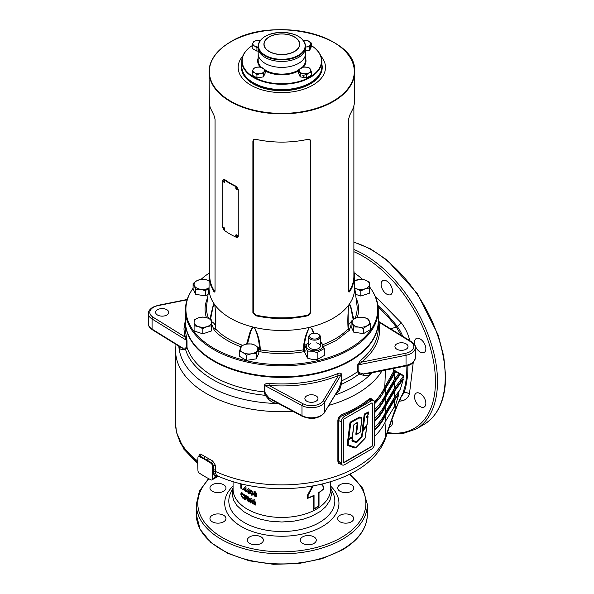 <?xml version="1.0" encoding="UTF-8"?>
<svg xmlns="http://www.w3.org/2000/svg" width="594" height="594" viewBox="0 0 594 594"><rect width="100%" height="100%" fill="white"/><g stroke="black" fill="none" stroke-linecap="round" stroke-linejoin="round"><path stroke-width="0.89" d="M371.755 372.861L370.196 374.42L369.832 373.455A1.455 1.017 46 0 1 369.847 373.24M166.81 315.043A6.549 3.779 0 0 0 168.733 312.37A6.549 3.779 0 0 0 164.687 308.873A6.549 3.779 0 0 0 157.551 309.697A6.549 3.779 0 0 0 155.628 312.37A6.549 3.779 0 0 0 159.675 315.86A6.549 3.779 0 0 0 166.81 315.043M316.053 401.202A6.549 3.779 0 0 0 317.968 398.529A6.549 3.779 0 0 0 313.929 395.04A6.549 3.779 0 0 0 306.786 395.856A6.549 3.779 0 0 0 304.871 398.529A6.549 3.779 0 0 0 308.917 402.027A6.549 3.779 0 0 0 316.053 401.202M406.11 349.213A6.549 3.779 0 0 0 408.026 346.54A6.549 3.779 0 0 0 403.987 343.042A6.549 3.779 0 0 0 396.844 343.867A6.549 3.779 0 0 0 394.928 346.54A6.549 3.779 0 0 0 398.975 350.029A6.549 3.779 0 0 0 406.11 349.213M199.005 456.125L199.012 455.672C199.153 454.128 199.881 453.69 201.195 454.38L212.637 460.989L215.258 465.05L215.652 473.5L216.543 475.438A104.603 60.395 0 0 0 355.791 470.96A104.603 60.395 0 0 0 375.712 454.885C380.019 449.851 383.241 444.416 385.395 438.587L393.028 416.268L399.116 400.75L392.857 417.196M217.939 476.076L214.85 476.15L213.743 473.797L213.506 471.51L215.444 471.443A106.259 61.345 0 0 0 356.964 466.921A106.259 61.345 0 0 0 385.818 436.152L385.395 438.587M313.261 485.855L308.1 495.441L308.1 497.854A49.05 28.319 0 0 0 314.04 495.292L314.04 508.664A49.05 28.319 0 0 0 316.513 507.328A49.05 28.319 0 0 0 318.822 505.902L318.822 492.53A49.05 28.319 0 0 0 323.255 489.107L323.255 486.694L321.191 484.207M425.853 348.775A8.004 4.618 60 0 1 424.198 352.435A8.004 4.618 60 0 1 418.028 350.289A8.004 4.618 60 0 1 414.53 342.233A8.004 4.618 60 0 1 416.186 338.573A8.004 4.618 60 0 1 422.356 340.718A8.004 4.618 60 0 1 425.853 348.775M391.951 419.728A8.004 4.618 60 0 1 392.434 422.646A8.004 4.618 60 0 1 390.778 426.306A8.004 4.618 60 0 1 389.501 426.678M425.853 403.348A8.004 4.618 60 0 1 424.198 407.016A8.004 4.618 60 0 1 418.028 404.87A8.004 4.618 60 0 1 414.53 396.814A8.004 4.618 60 0 1 416.186 393.146A8.004 4.618 60 0 1 422.356 395.292A8.004 4.618 60 0 1 425.853 403.348M392.434 290.882A8.004 4.618 60 0 1 390.778 294.55A8.004 4.618 60 0 1 384.608 292.404A8.004 4.618 60 0 1 381.11 284.348A8.004 4.618 60 0 1 382.766 280.687A8.004 4.618 60 0 1 388.936 282.826A8.004 4.618 60 0 1 392.434 290.882M302.628 536.879A8.004 4.618 180 0 1 311.353 535.877A8.004 4.618 180 0 1 316.29 540.146A8.004 4.618 180 0 1 313.951 543.413A8.004 4.618 180 0 1 305.227 544.416A8.004 4.618 180 0 1 300.282 540.146A8.004 4.618 180 0 1 302.628 536.879M212.296 515.273A8.004 4.618 180 0 1 221.02 514.27A8.004 4.618 180 0 1 225.958 518.54A8.004 4.618 180 0 1 223.611 521.807A8.004 4.618 180 0 1 214.887 522.809A8.004 4.618 180 0 1 209.949 518.54A8.004 4.618 180 0 1 212.296 515.273M340.043 484.719A8.004 4.618 180 0 1 348.767 483.724A8.004 4.618 180 0 1 353.712 487.993A8.004 4.618 180 0 1 351.366 491.26A8.004 4.618 180 0 1 342.641 492.263A8.004 4.618 180 0 1 337.696 487.993A8.004 4.618 180 0 1 340.043 484.719M249.71 536.879A8.004 4.618 180 0 1 258.435 535.877A8.004 4.618 180 0 1 263.38 540.146A8.004 4.618 180 0 1 261.033 543.413A8.004 4.618 180 0 1 252.309 544.416A8.004 4.618 180 0 1 247.364 540.146A8.004 4.618 180 0 1 249.71 536.879M340.043 515.273A8.004 4.618 180 0 1 348.767 514.27A8.004 4.618 180 0 1 353.712 518.54A8.004 4.618 180 0 1 351.366 521.807A8.004 4.618 180 0 1 342.641 522.809A8.004 4.618 180 0 1 337.696 518.54A8.004 4.618 180 0 1 340.043 515.273M212.296 484.719A8.004 4.618 180 0 1 221.02 483.724A8.004 4.618 180 0 1 225.958 487.993A8.004 4.618 180 0 1 223.611 491.26A8.004 4.618 180 0 1 214.887 492.263A8.004 4.618 180 0 1 209.949 487.993A8.004 4.618 180 0 1 212.296 484.719M243.495 497.275L242.449 497.163L241.357 494.141L242.1 493.659L243.503 495.366L243.978 495.114L242.463 493.027L241.298 492.678L240.748 494.074L242.449 498.017L243.963 498.247L243.622 497.23M246.54 495.968L246.54 496.822A48.76 28.156 180 0 1 245.329 496.064L245.329 496.978A48.76 28.156 180 0 0 246.54 497.735L246.54 498.589A48.76 28.156 180 0 1 245.329 497.831L245.329 499.962A48.76 28.156 180 0 1 244.646 499.509L244.646 494.75A48.76 28.156 180 0 0 246.54 495.968M249.584 501.945L248.626 501.744L247.215 499.495L247.765 498.581L246.956 499.643L248.381 501.9L249.725 501.744L249.235 499.673L249.606 498.893L248.374 496.896L247.297 496.978L247.334 498.804M250.171 502.71A48.76 28.156 180 0 0 250.987 503.096L251.47 500.319L252.42 503.749A48.76 28.156 180 0 0 253.237 504.098L254.232 501.499L254.744 504.707A48.76 28.156 180 0 0 255.628 505.041L254.804 499.97A48.76 28.156 180 0 1 253.92 499.621L252.829 502.487L251.774 498.708A48.76 28.156 180 0 1 250.928 498.314L250.171 502.71L251.158 498.158M241.379 483.954L241.379 488.684A48.76 28.156 180 0 1 240.808 488.179L240.808 484.214A48.76 28.156 180 0 1 240.206 483.665M243.592 489.627L242.916 489.991L243.302 489.76L242.916 488.951L242.538 489.174L242.916 489.991L243.302 489.76M243.718 488.684L245.277 486.716A48.76 28.156 180 0 0 246.005 487.184L246.005 490.295A48.76 28.156 180 0 0 246.362 490.51L246.362 491.305A48.76 28.156 180 0 1 246.005 491.082L246.005 492.062A48.76 28.156 180 0 1 245.307 491.609L245.307 490.637A48.76 28.156 180 0 1 243.718 489.545L243.718 488.684L245.545 486.575M246.673 490.629L248.389 488.572A48.76 28.156 180 0 0 249.19 489.003L249.19 492.107A48.76 28.156 180 0 0 249.584 492.307L249.584 493.102A48.76 28.156 180 0 1 249.19 492.901L249.19 493.874A48.76 28.156 180 0 1 248.418 493.466L248.418 492.493A48.76 28.156 180 0 1 246.673 491.49L246.673 490.629L248.641 488.424M251.507 495.129L252.702 495.002L253.074 493.317L251.485 490.124L250.341 490.228L249.977 491.943L251.507 495.129L250.215 491.787L250.609 490.028M256.333 494.126L256.549 493.503L255.138 491.646L253.957 491.758L254.135 493.569L253.497 494.542L255.138 496.643L256.675 496.339L256.244 494.215M256.586 496.48L255.338 496.465L253.705 494.371L254.343 493.399L253.816 493.748M321.696 484.088L323.344 486.137L323.344 489.218A48.76 28.156 180 0 1 319.015 492.656L319.015 506.029A48.76 28.156 180 0 1 316.312 507.721A48.76 28.156 180 0 1 313.372 509.288L313.372 495.916A48.76 28.156 180 0 1 307.41 498.411L307.41 495.337L312.489 485.996M185.402 321.428A96.428 55.673 0 0 0 185.402 321.725A96.428 55.673 0 0 0 244.928 373.166A96.428 55.673 0 0 0 350.014 361.093A96.428 55.673 0 0 0 378.259 321.725A96.428 55.673 0 0 0 378.259 321.428M152.368 329.767C149.473 327.658 148.136 325.623 148.352 323.663A13.825 7.982 0 0 0 152.071 329.106L152.368 329.767L180.138 346.963L182.804 348.136L185.595 347.987L186.665 346.97L186.665 340.421L184.779 336.835L186.226 335.536L187.028 340.845L187.028 347.386L185.543 349.294L182.759 349.465C180.769 349.576 179.537 348.797 179.061 347.134L179.485 346.28M264.167 385.372C265.072 383.776 266.765 383.137 269.231 383.464L269.045 385.484L264.887 385.588L264.887 392.129L266.038 394.431L265.221 395.3L264.167 391.921L264.167 385.372A1.455 0.839 0 0 1 264.887 385.588L301.99 405.561A1.455 0.809 -61.7 0 1 302.985 403.757A12.37 7.143 0 0 0 323.106 400.883L338.38 375.586C317.419 383.917 294.312 387.214 269.045 385.484L302.985 403.757M269.231 383.464A96.428 55.673 0 0 0 337.541 373.708C339.56 372.742 340.926 372.943 341.647 374.309L341.402 384.422L339.196 390.533L335.417 394.602M197.78 463.951A72.78 42.018 -120 0 0 197.809 466.038L197.951 470.7A2.109 1.218 -120 0 0 199.384 473.195L203.356 475.646A72.78 42.018 -120 0 0 206.95 477.725L210.915 479.855A2.109 1.218 -120 0 0 211.917 479.93A2.109 1.218 -120 0 0 212.355 479.024L212.496 474.517A72.78 42.018 -120 0 0 212.496 470.374L212.355 465.711A2.109 1.218 -120 0 0 210.915 463.216L206.95 460.766A72.78 42.018 -120 0 0 203.356 458.694L199.384 456.556A2.109 1.218 -120 0 0 198.381 456.482A2.109 1.218 -120 0 0 197.951 457.387L197.809 461.894A72.78 42.018 -120 0 0 197.78 463.951M276.358 402.212L276.336 403.296C273.04 402.784 270.322 401.284 268.176 398.782L265.221 395.3C225.356 391.661 191.847 372.312 185.543 349.294L185.595 347.987M370.196 374.42C368.235 375.742 365.874 376.009 363.12 375.215L359.273 374.101L357.469 371.725L357.469 365.176L360.543 360.424A96.428 55.673 0 0 0 378.259 328.267L378.259 321.725M341.112 464.285L338.654 463.454L337.867 461.293L337.867 420.47C338.179 417.693 339.701 415.651 342.426 414.337A106.259 61.345 0 0 0 356.964 407.328A106.259 61.345 0 0 0 369.112 398.938L370.797 398.225L371.978 399.502M374.614 401.774A106.259 61.345 0 0 0 384.793 387.036L385.454 370.099M394.037 406.786L394.876 407.306L396.235 406.118L385.818 436.152L384.979 422.475M374.717 429.588A106.749 61.635 0 0 0 385.098 414.827L393.659 400.363L398.307 393.971L399.317 390.614M374.717 430.368A107.425 62.021 0 0 0 385.818 414.768L394.386 400.363L398.826 394.268L398.307 393.971M374.717 427.398A107.425 62.021 0 0 0 385.818 411.798L394.386 397.393L400.349 389.204L403.393 379.076L402.881 378.779L403.645 376.247L402.925 375.839M374.717 420.671A106.749 61.635 0 0 0 385.098 405.91L393.659 391.446L402.881 378.779M374.717 421.458A107.425 62.021 0 0 0 385.818 405.858L394.386 391.453L403.393 379.076M374.717 418.488A107.425 62.021 0 0 0 385.818 402.888L394.386 388.483L403.393 376.106L398.307 373.173M374.717 411.761A106.749 61.635 0 0 0 385.098 397L393.659 382.536L399.836 374.049M374.717 412.54A107.425 62.021 0 0 0 385.818 396.948L394.386 382.536L400.349 374.346M374.717 409.57A107.425 62.021 0 0 0 385.818 393.971L394.386 379.566L398.826 373.47L394.943 371.228L385.499 387.734L374.717 403.118M374.717 403.63A107.425 62.021 0 0 0 385.818 388.031L395.775 371.71M374.717 436.315A107.425 62.021 0 0 0 385.818 420.715L395.775 404.395L398.826 394.268M393.592 368.466L393.391 371.807L394.386 370.344L403.578 375.586L403.883 376.388M385.499 387.734A0.728 0.579 -156.2 0 1 384.793 387.036L393.391 371.807L394.067 372.52M390.704 328.868L396.339 327.004L387.979 316.765L378.088 306.801M399.116 400.75L403.036 393.035L405.435 384.652L406.712 375.445L406.89 365.756M398.025 403.608L403.036 393.035L404.046 392.686L405.747 387.243L407.707 375.178L407.892 365.473M401.202 335.365L396.339 327.004L397.267 326.418L396.25 325.081L386.612 313.781L377.903 305.375M394.386 370.344L394.943 371.228M341.268 462.8L341.268 421.978A4.655 2.688 -60 0 1 344.565 416.268L371.421 400.757A4.655 2.688 -60 0 1 373.752 400.527A4.655 2.688 -60 0 1 374.717 402.665L374.717 443.488A4.655 2.688 -60 0 1 371.421 449.19L344.565 464.701A4.655 2.688 -60 0 1 342.233 464.931A4.655 2.688 -60 0 1 341.268 462.8L338.766 461.352L339.085 462.719L342.233 464.931M372.661 444.676L372.661 403.853A1.745 1.01 120 0 0 372.297 403.051A1.745 1.01 120 0 0 371.421 403.14L344.565 418.644A1.745 1.01 120 0 0 343.325 420.782L343.325 461.612A1.745 1.01 120 0 0 343.688 462.407A1.745 1.01 120 0 0 344.565 462.325L371.421 446.814A1.745 1.01 120 0 0 372.661 444.676L372.401 403.705A1.745 1.01 120 0 0 372.163 402.992M373.752 400.527L371.116 399.116L369.706 399.769C362.355 405.865 353.4 411.033 342.842 415.28C340.414 416.364 339.055 418.117 338.766 420.53L341.268 421.978M343.57 462.318A1.745 1.01 120 0 0 344.305 462.177L371.168 446.666A1.745 1.01 120 0 0 372.401 444.527M213.506 471.51L213.313 465.154L211.65 462.793L200.126 456.133L199.398 455.858L199.332 456.244M375.178 296.176L401.396 322.973C405.19 327.992 407.855 333.36 409.392 339.085L409.801 340.689M413.253 362.399L409.444 394.045C407.9 398.002 405.234 400.304 401.44 400.943L399.168 401.24M401.366 396.666L404.046 392.686L406.86 392.627L409.444 394.045M402.814 336.367L400.438 331.296L397.267 326.418L401.396 322.973M323.255 486.694L323.344 486.137M307.41 495.337L308.1 495.441M308.1 497.854L307.41 498.411M314.04 495.292L313.372 495.916M314.04 508.664L313.372 509.288M389.159 426.841L388.892 428.423M344.565 416.268L342.842 415.28L342.426 414.337M369.112 398.938A0.728 0.49 -129.7 0 0 369.706 399.769L371.421 400.757M403.578 375.586L403.645 376.247L403.578 375.586M201.195 454.38L199.384 456.556M212.637 460.989L210.915 463.216M212.355 479.024L217.397 475.831M214.85 476.15L216.149 475.341M254.343 493.399L254.143 491.609M255.13 495.782L256.103 495.24L255.331 495.611L256.103 495.24L255.338 494.275L254.351 494.809L255.13 495.782L255.91 495.418L255.138 494.446L254.351 494.809M255.13 493.592L255.858 493.05L255.331 493.414L255.858 493.05L255.309 492.315L254.804 492.656L255.309 492.315L254.596 492.834L255.13 493.592L255.658 493.228L255.116 492.485L254.596 492.834M252.658 495.047L251.737 494.965M251.73 490.822L250.772 492.344L251.507 494.275L252.005 494.178L252.457 492.79L251.73 490.822L251.195 490.926M251.507 494.275L252.005 494.178L252.235 492.961L251.292 490.815M249.584 492.82A48.396 27.94 180 0 1 249.435 492.745L249.19 492.901M249.19 493.592A48.396 27.94 180 0 1 248.671 493.317L248.671 492.337A48.396 27.94 180 0 1 246.933 491.349L246.933 490.481M248.418 491.698L248.671 489.931L247.498 491.186A48.76 28.156 180 0 0 248.418 491.698L248.418 490.08M246.005 491.75A48.396 27.94 180 0 1 245.574 491.476L245.574 490.496A48.396 27.94 180 0 1 244.008 489.419L244.008 488.55M245.307 489.842L245.574 488.09L244.461 489.278A48.76 28.156 180 0 0 245.307 489.842L245.307 488.223M243.206 489.864L242.835 489.048M241.379 488.305A48.396 27.94 180 0 1 241.112 488.068L241.112 484.103A48.396 27.94 180 0 1 240.785 483.806M252.829 502.487L254.128 499.45M255.583 504.774A48.396 27.94 180 0 1 254.945 504.529L254.232 501.499M253.326 503.875A48.396 27.94 180 0 1 252.636 503.586L251.47 500.319M251.032 502.851A48.396 27.94 180 0 1 250.408 502.546M247.765 498.581L247.631 496.733M248.366 501.039L249.294 500.594L248.619 500.891L249.294 500.594L248.626 499.554L247.95 499.836L248.626 499.554L247.698 499.992L248.366 501.039L249.049 500.749L248.381 499.703L247.698 499.992M248.366 498.849L249.079 498.381L248.619 498.693L249.079 498.381L248.351 497.742L247.906 498.039L248.366 498.849L248.834 498.529L248.351 497.742L247.906 498.039M246.54 496.517A48.396 27.94 180 0 1 245.604 495.923L245.329 496.064M246.54 498.284A48.396 27.94 180 0 1 245.604 497.69L245.329 497.831M245.329 499.643A48.396 27.94 180 0 1 244.921 499.368L244.921 494.943M243.785 495.233L242.731 493.74L241.869 493.614M244.245 498.114L242.746 497.898L241.053 493.963L241.461 492.641M358.13 371.45L359.615 372.832L363.476 373.93L367.411 373.7L405.836 366.001C411.041 365.355 414.196 362.63 415.303 357.826L415.303 347.728A13.825 7.982 180 0 1 406.029 355.264L358.13 364.902L358.13 371.45A1.455 0.839 0 0 0 357.581 371.651A1.455 0.839 0 0 0 357.469 371.725A96.428 55.673 0 0 1 350.014 376.551A96.428 55.673 0 0 1 341.647 380.858A1.455 0.839 0 0 0 341.52 380.917A1.455 0.839 0 0 0 341.171 381.237L341.171 374.695L338.38 375.586L337.541 373.708M359.615 372.832L359.273 374.101L350.92 379.596L341.402 384.422L340.659 383.776L341.171 381.237M266.038 394.431L269.03 397.913L301.99 415.659A13.825 7.982 0 0 0 324.48 412.451L338.506 389.471L340.659 383.776M268.176 398.782L269.03 397.913L272.817 400.46M378.259 321.332L378.875 322.067L378.259 322M360.543 360.424L361.731 362.102L405.554 353.282A12.37 7.143 0 0 0 410.528 341.669L378.875 322.067C381.883 336.657 376.165 350 361.731 362.102L358.13 364.902A1.455 0.839 0 0 0 357.581 365.102A1.455 0.839 0 0 0 357.469 365.176M363.12 375.215L363.476 373.93L406.029 365.369L406.029 355.264A1.455 0.394 -101.4 0 0 405.554 353.282M340.087 388.513L339.315 387.882L324.48 412.451L324.48 402.346A13.825 7.982 180 0 1 301.99 405.561L301.99 415.659L302.985 416.238M187.028 340.845A1.455 0.839 180 0 0 186.665 340.421L152.071 319L152.071 329.106L182.804 348.136L182.759 349.465M355.895 447.735L355.019 448.084L347.52 445.403L347.208 444.654L349.955 422.802L350.438 422.044L359.459 417.092L361.219 417.485L361.664 420.849M359.986 432.447L356.311 434.6L355.828 434.229L356.957 425.148C357.343 423.225 356.868 422.728 355.531 423.641L354.091 424.472M352.19 436.946L352.353 437.592M352.042 440.087L356.185 441.713L361.226 436.716L362.771 429.804L362.31 429.484L364.189 414.605L368.161 411.835L368.622 412.399M366.609 416.736L367.619 416.156L368.08 416.721M366.342 425.594L366.892 426.158M348.641 439.812L348.255 439.79L348.641 439.812L348.166 444.958L356.044 447.49L365.058 438.261L366.743 426.351L363.164 430.576L361.739 437.333L357.076 442.181L356.2 442.537L352.19 441.231L352.175 437.771L348.641 439.812M364.627 414.59L365.013 414.612L364.575 414.59L362.979 429.529L362.31 429.484M356.66 434.199L360.157 432.18L361.345 422.624C362.206 418.206 360.966 416.958 357.618 418.874L350.393 422.787L350.779 422.809L348.775 438.751L352.339 436.694L353.801 424.918L355.858 423.247C357.558 422.134 358.197 422.765 357.788 425.133L356.311 434.6M364.835 414.263L368.584 412.414L368.191 414.256L366.246 417.085L367.805 416.55L367.931 416.936L366.483 417.768L366.216 417.122M363.023 429.559L366.951 424.68L367.931 416.936M364.619 414.619L362.704 429.462M364.857 414.248L364.189 414.605M368.584 412.414L364.813 414.218L364.671 413.847M368.302 412.206L368.161 411.835M368.562 412.563L368.198 414.322L366.283 417.114M368.042 416.736L366.305 417.367L366.476 416.81M368.02 416.884L367.062 424.495L363.157 429.403M352.294 437.741L352.205 440.822L356.214 442.136L356.838 441.877L356.17 442.107L352.16 440.8L351.93 440.265M357.076 442.181L356.838 441.877L361.894 436.248L356.794 441.854L356.563 441.557M362.288 436.226L361.894 436.248L362.86 430.279L361.85 436.219L361.456 436.234M366.914 425.965L362.86 430.279L362.6 430.004M363.164 430.576L362.904 430.301L366.847 426.173L366.149 425.794M366.832 426.306L365.006 438.402L356.066 447.549M355.992 447.624L355.368 447.876L347.891 445.203M348.47 439.456L347.601 444.639L348.166 444.958L347.601 444.639L347.52 445.403M347.208 444.654L347.817 445.173M348.039 444.646L347.646 444.668L348.255 439.82L347.817 439.805M352.376 437.399L348.106 439.196M352.264 437.585L351.856 437.095M348.485 439.449L352.034 437.399L352.205 437.793M352.19 441.231L352.175 440.399M355.836 423.388L357.298 423.114L356.452 434.392M356.497 434.414L357.343 423.136L355.784 423.463L353.95 424.792L352.48 436.597L348.478 438.996M354.15 424.361L353.913 424.732M348.619 438.966L347.943 438.78M357.618 418.874L357.432 418.473L359.63 417.471L360.87 417.597L359.533 417.53L357.477 418.503L350.341 422.787L348.336 438.758M360.87 417.597L361.553 418.696L361.449 422.438M349.955 422.802L350.386 422.809L348.381 438.788L348.775 438.751M366.483 417.768L366.342 417.396M318.674 334.407L318.117 334.088L318.674 334.407A5.821 3.364 180 0 1 320.374 336.791A5.821 3.364 180 0 1 316.78 339.894A5.821 3.364 180 0 1 310.439 339.167A5.821 3.364 180 0 1 308.732 336.791A5.821 3.364 180 0 1 310.439 334.407L310.996 334.088A5.034 2.903 180 0 1 318.117 334.088L318.117 334.088A5.034 2.903 180 0 1 318.117 338.201A5.034 2.903 180 0 1 310.996 338.201A5.034 2.903 180 0 1 310.996 334.088M316.06 342.82A5.821 3.364 180 0 1 320.181 346.941A5.821 3.364 180 0 1 313.045 349.317A5.821 3.364 180 0 1 310.439 343.688M320.374 342.745A8.19 4.73 180 0 1 321.636 348.44A8.19 4.73 180 0 1 312.437 350.631A8.19 4.73 180 0 1 308.732 342.745M308.732 342.56L304.811 345.456L307.425 351.076L312.296 351.195L317.166 352.584L317.166 359.593L312.296 359.474L307.425 358.085L304.811 352.465L304.811 345.456M317.166 352.584L324.294 348.47L324.294 355.472L317.166 359.593M307.425 351.076L307.425 358.085M324.294 348.47L321.688 342.842L320.374 342.359M253.653 82.922A39.664 22.899 0 0 0 309.875 82.997A39.664 22.899 180 0 1 281.831 89.701A39.664 22.899 180 0 1 253.779 82.997A39.664 22.899 180 0 1 253.653 82.922M241.803 66.803A40.028 23.107 0 0 0 241.803 67.1A40.028 23.107 0 0 0 266.513 88.447A40.028 23.107 0 0 0 310.135 83.442A40.028 23.107 0 0 0 321.859 67.1A40.028 23.107 0 0 0 321.851 66.803M209.311 273.002A95.924 55.383 0 0 0 201.076 279.366M193.087 288.231A95.924 55.383 0 0 0 191.275 290.986A95.924 55.383 0 0 0 230.821 356.148A95.924 55.383 0 0 0 349.658 348.411A95.924 55.383 0 0 0 372.386 290.986A95.924 55.383 0 0 0 369.565 286.865M372.386 290.986L372.869 291.78A96.428 55.673 180 0 1 378.259 310.142A96.428 55.673 180 0 1 350.014 349.51A96.428 55.673 180 0 1 244.928 361.575A96.428 55.673 180 0 1 185.402 310.142A96.428 55.673 180 0 1 190.793 291.78L191.275 290.986M378.259 310.142L378.259 321.131A96.428 55.673 180 0 1 350.014 360.499A96.428 55.673 180 0 1 244.928 372.572A96.428 55.673 180 0 1 185.402 321.131L185.402 310.142M252.888 312.741L252.888 141.008L253.727 139.553L255.658 139.323C273.069 143.035 290.518 143.035 307.996 139.323L309.934 139.553L310.766 141.008L310.766 312.741L307.996 315.741C290.585 319.505 273.143 319.505 255.658 315.741L252.888 312.741L253.378 312.444L255.903 315.11A72.78 42.018 0 0 0 307.759 315.11L310.283 312.444L310.283 140.711L309.363 139.323M340.295 46.815A72.78 42.018 180 0 1 354.611 71.837A72.78 42.018 180 0 1 333.293 101.552A72.78 42.018 180 0 1 253.98 110.655A72.78 42.018 180 0 1 209.051 71.837L209.355 103.95L210.269 107.759L213.922 115.221L215.05 119.164L215.043 291.119L214.694 292.077L213.922 291.639L210.283 284.244L209.051 276.552L209.779 270.619M322.817 344.668A75.319 43.488 0 0 0 335.09 338.936A75.319 43.488 0 0 0 348.114 328.838C347.557 321.176 347.817 313.149 348.893 304.767A72.78 42.018 180 0 1 333.293 318.161A72.78 42.018 180 0 1 310.09 327.175A72.78 42.018 180 0 1 309.682 327.272A72.78 42.018 180 0 1 309.274 327.368A72.78 42.018 180 0 1 254.388 327.368A72.78 42.018 180 0 1 253.98 327.272A72.78 42.018 180 0 1 253.571 327.175A72.78 42.018 180 0 1 214.761 304.767A72.78 42.018 180 0 1 214.59 304.529A72.78 42.018 180 0 1 214.427 304.291A72.78 42.018 180 0 1 209.051 288.454L209.051 276.552M320.901 56.14A43.666 25.208 180 0 1 312.704 85.224A43.666 25.208 180 0 1 256.311 87.853A43.666 25.208 180 0 1 242.753 56.14M209.972 319.03L212.726 307.031L213.64 304.804L214.427 304.291L212.927 307.417L210.521 319.327M242.456 345.255A75.319 43.488 0 0 1 215.548 328.838L215.451 310.937L214.761 304.767C215.845 313.149 216.105 321.176 215.548 328.838A1.455 1.047 -43.1 0 1 214.271 330.294L211.561 324.02M246.562 344.097L250.349 331.081L251.953 328.259L253.571 327.175L252.153 328.489L250.765 331.326L247.505 343.963M254.336 327.487L254.388 327.368C258.16 334.593 260.113 342.085 260.254 349.844L259.838 351.715L258.271 351.069L259.452 349.391C259.363 341.906 257.655 334.608 254.336 327.487L253.616 327.309M258.843 348.938A12.734 7.351 180 0 1 259.452 349.391L260.254 349.844A75.319 43.488 0 0 0 303.408 349.844C303.541 342.085 305.494 334.593 309.274 327.368L309.326 327.487C305.999 334.608 304.299 341.906 304.21 349.391L305.39 351.069L303.824 351.715A76.767 44.32 180 0 1 259.838 351.715M313.573 333.293L311.835 329.017L310.09 327.175L312.088 328.779L314.159 333.249M353.883 270.619L354.611 276.552L354.611 288.454A72.78 42.018 180 0 1 349.235 304.291L350.022 304.804L350.928 307.031L353.727 319.223M353.185 319.602L350.727 307.417L349.235 304.291A72.78 42.018 180 0 1 349.064 304.529A72.78 42.018 180 0 1 348.893 304.767L348.21 310.937L348.143 322.505L348.27 328.148L349.703 329.202L349.391 330.294L336.107 340.585L323.582 346.443M354.611 276.552L354.299 280.405L351.871 287.956L349.532 291.899L348.886 292.018L348.604 290.897L348.604 119.164L349.74 115.221L353.378 107.789L354.299 103.972L354.611 71.837C357.855 35.603 272.126 15.206 230.442 41.959C216.498 50.238 209.37 60.194 209.051 71.837A72.78 42.018 180 0 1 223.366 46.815M362.652 279.425A95.924 55.383 0 0 0 354.351 273.002M349.22 304.447L348.923 304.863M310.046 327.309L309.326 327.487M214.738 304.863L214.434 304.447M349.391 330.294A1.455 1.047 -136.9 0 1 348.114 328.838L348.27 328.148M303.824 351.715L303.408 349.844L304.21 349.391A12.734 7.351 180 0 1 304.811 348.938M215.37 328.348L215.563 317.478M215.392 328.148L213.959 329.202M348.284 328.348L348.099 317.478M348.7 291.654L349.101 291.238A72.78 42.018 0 0 0 353.883 276.269L353.883 106.022M349.74 291.639L349.101 291.238M254.291 139.323L253.378 140.711L253.378 312.444M307.996 315.741L307.759 315.11M255.658 315.741L255.903 315.11M209.779 106.022L209.779 276.269A72.78 42.018 0 0 0 214.553 291.238L214.961 291.654M213.922 291.639L214.553 291.238M302.235 39.338A23.656 13.655 180 0 1 305.479 46.243A23.656 13.655 180 0 1 281.831 59.897A23.656 13.655 180 0 1 258.175 46.243L258.175 47.787A23.656 13.655 0 0 0 272.78 60.402A23.656 13.655 0 0 0 298.552 57.44A23.656 13.655 0 0 0 305.479 47.787A23.656 13.655 180 0 1 281.831 61.442A23.656 13.655 180 0 1 258.175 47.787L258.175 53.727A23.656 13.655 0 0 0 272.78 66.342A23.656 13.655 0 0 0 298.552 63.387A23.656 13.655 0 0 0 305.479 53.727A23.656 13.655 180 0 1 281.831 67.382A23.656 13.655 180 0 1 258.175 53.727L258.175 60.447A23.656 13.655 0 0 0 261.523 67.449M252.175 45.649A39.664 22.899 0 0 0 245.649 70.24A39.664 22.899 0 0 0 281.831 83.761A39.664 22.899 0 0 0 318.013 70.24A39.664 22.899 0 0 0 311.479 45.649M311.479 45.634A40.028 23.107 180 0 1 321.859 61.16A40.028 23.107 180 0 1 281.831 84.266A40.028 23.107 180 0 1 241.803 61.16A40.028 23.107 180 0 1 252.175 45.634M241.803 61.16L241.803 66.506A40.028 23.107 0 0 0 253.527 82.848A40.028 23.107 0 0 0 281.831 89.612A40.028 23.107 0 0 0 310.135 82.848A40.028 23.107 0 0 0 321.859 66.506L321.859 61.16M304.18 75.921A0.728 0.572 -155.1 0 0 302.777 75.705A0.728 0.572 -155.1 0 0 304.18 75.921M311.479 71.859L309.741 68.11L306.497 67.181A5.821 3.364 180 0 1 310.61 69.557A5.821 3.364 180 0 1 309.103 72.802L311.479 71.859L311.479 75.148L306.727 77.888L300.23 76.886L298.492 73.136L298.492 69.847L300.23 73.597L303.482 73.671A5.821 3.364 180 0 1 299.361 71.295A5.821 3.364 180 0 1 300.868 68.05A5.821 3.364 180 0 1 306.497 67.181L303.244 67.1L298.492 69.847M309.103 72.802A5.821 3.364 180 0 1 303.482 73.671L306.727 74.599L309.103 72.802M300.23 73.597L300.23 76.886M306.727 74.599L306.727 77.888M310.803 46.287L310.499 47.416L310.803 46.287M311.479 43.11L306.727 40.362L303.348 40.459A5.821 3.364 180 0 1 303.482 40.437A5.821 3.364 180 0 1 309.103 41.313A5.821 3.364 180 0 1 310.61 44.557A5.821 3.364 180 0 1 306.497 46.933L309.741 46.859L311.479 43.11L311.479 46.399L309.741 50.148L305.479 50.802M305.479 47.134L306.497 46.933A5.821 3.364 180 0 1 305.479 47.037M309.741 46.859L309.741 50.148M208.093 294.327L205.435 295.864L195.693 294.357L193.087 288.729L193.087 283.546L195.693 289.167L200.564 289.285L205.435 290.674L208.999 287.979M209.051 280.591L205.086 279.544A8.732 5.042 180 0 1 209.051 280.88M208.902 288.031A8.732 5.042 180 0 1 200.564 289.285A8.732 5.042 180 0 1 194.387 285.721A8.732 5.042 180 0 1 196.651 280.851L193.087 283.546M196.651 280.851A8.732 5.042 180 0 1 205.086 279.544L200.215 279.425L196.651 280.851M195.693 289.167L195.693 294.357M205.435 290.674L205.435 295.864M211.561 325.75L211.561 330.932L202.821 333.843L194.089 330.932L194.089 325.75L198.455 326.566L202.821 328.66L207.195 326.566L211.561 325.75L211.561 322.2A8.732 5.042 180 0 1 207.195 326.566A8.732 5.042 180 0 1 198.455 326.566A8.732 5.042 180 0 1 194.089 322.2L194.089 325.75M198.455 317.835A8.732 5.042 180 0 1 207.195 317.835L202.821 317.018L198.455 317.835L194.089 319.928L194.089 322.2A8.732 5.042 180 0 1 198.455 317.835M207.195 317.835A8.732 5.042 180 0 1 211.561 322.2L211.561 319.928L207.195 317.835M202.821 328.66L202.821 333.843M258.843 348.047L258.843 353.237L256.237 358.858L246.495 360.365L239.367 356.252L239.367 351.061L242.931 352.487L246.495 355.182L251.366 353.794L256.237 353.675L258.843 348.047L255.279 345.352A8.732 5.042 180 0 1 257.544 350.222A8.732 5.042 180 0 1 251.366 353.794A8.732 5.042 180 0 1 242.931 352.487A8.732 5.042 180 0 1 240.667 347.616A8.732 5.042 180 0 1 246.844 344.052L241.973 345.441L239.367 351.061M246.844 344.052A8.732 5.042 180 0 1 255.279 345.352L251.715 343.933L246.844 344.052M246.495 355.182L246.495 360.365M256.237 353.675L256.237 358.858M370.574 324.346L367.968 318.718L363.097 317.33A8.732 5.042 180 0 1 369.268 320.894A8.732 5.042 180 0 1 367.01 325.764L370.574 324.346L370.574 329.529L363.446 333.65L353.705 332.143L351.091 326.514L351.091 321.332L353.705 326.952L358.576 327.071A8.732 5.042 180 0 1 352.398 323.507A8.732 5.042 180 0 1 354.655 318.636A8.732 5.042 180 0 1 363.097 317.33L358.227 317.211L354.655 318.636L351.091 321.332M367.01 325.764A8.732 5.042 180 0 1 358.576 327.071L363.446 328.46L367.01 325.764M353.705 326.952L353.705 332.143M363.446 328.46L363.446 333.65M354.611 280.88A8.732 5.042 180 0 1 356.467 280.049A8.732 5.042 180 0 1 365.199 280.049A8.732 5.042 180 0 1 369.565 284.415A8.732 5.042 180 0 1 365.199 288.781A8.732 5.042 180 0 1 356.467 288.781L360.833 290.874L365.199 288.781L369.565 287.964L369.565 293.146L360.833 296.057L355.561 294.305M369.565 287.964L369.565 282.143L365.199 280.049L360.833 279.225L354.611 280.791M354.796 288.32L356.467 288.781A8.732 5.042 180 0 1 354.759 288.031M360.833 290.874L360.833 296.057M223.032 180.376C223.619 182.358 224.213 182.804 224.822 181.705C224.213 179.73 223.619 179.291 223.032 180.376L223.322 179.707M224.525 182.365L224.822 181.705M235.655 187.956C236.412 189.842 237.184 190.191 237.964 188.996C237.184 187.117 236.412 186.776 235.655 187.956L235.937 187.303M237.689 189.642L237.964 188.996M236.145 187.207L236.353 188.692L237.838 189.479M235.655 235.499C236.412 237.385 237.184 237.726 237.964 236.531C237.184 234.66 236.412 234.318 235.655 235.499L235.937 234.845M237.689 237.177L237.964 236.531M236.145 234.749L236.523 236.457L237.838 237.013M223.032 227.91C223.619 229.893 224.213 230.338 224.822 229.247C224.213 227.272 223.619 226.826 223.032 227.91L223.322 227.25M224.525 229.908L224.822 229.247M222.817 180.502L222.817 227.443L224.138 230.234A73.069 42.189 0 0 0 236.509 237.377L237.741 237.4L238.253 236.36L238.253 189.412L236.509 186.865A73.069 42.189 180 0 1 224.138 179.722L223.196 179.537L222.817 180.502M236.509 186.865L236.872 186.605A72.49 41.847 180 0 1 224.599 179.514L224.138 179.722M265.169 69.847L260.41 67.1L257.165 67.181L253.92 68.11L253.051 69.557A5.821 3.364 180 0 1 257.165 67.181A5.821 3.364 180 0 1 262.786 68.05A5.821 3.364 180 0 1 264.293 71.295A5.821 3.364 180 0 1 260.179 73.671L263.424 73.597L265.169 69.847L265.169 73.136L263.424 76.886L256.935 77.888L252.175 75.148L252.175 71.859L254.551 72.802A5.821 3.364 180 0 1 253.051 69.557L252.175 71.859M260.179 73.671A5.821 3.364 180 0 1 254.551 72.802L256.935 74.599L260.179 73.671M263.424 73.597L263.424 76.886M256.935 74.599L256.935 77.888M258.175 50.958L256.935 51.151L252.175 48.404L252.175 45.114L254.551 46.065A5.821 3.364 180 0 1 253.051 42.82L252.175 45.114M253.051 42.82A5.821 3.364 180 0 1 257.165 40.437L253.92 41.365L253.051 42.82M260.41 40.362L257.165 40.437A5.821 3.364 180 0 1 260.313 40.459M258.175 47.037A5.821 3.364 180 0 1 254.551 46.065L256.935 47.862L258.175 47.409M256.935 47.862L256.935 51.151M363.157 429.321L365.013 414.612L368.473 412.615M341.647 374.309A1.455 0.839 0 0 0 341.52 374.376A1.455 0.839 0 0 0 341.171 374.695L324.48 402.346A1.455 1.121 -148.9 0 0 323.106 400.883M153.133 317.241A1.455 0.869 -58.2 0 0 152.071 319A13.825 7.982 180 0 1 148.352 313.558C148.032 311.642 149.48 309.541 152.703 307.247L157.818 305.383A1.455 0.394 78.6 0 1 158.108 305.62A12.37 7.143 0 0 0 153.43 307.321A12.37 7.143 0 0 0 153.133 317.241L184.779 336.835L183.947 328.942L185.402 319.743M382.031 370.79A106.259 61.345 180 0 1 356.964 393.755A106.259 61.345 180 0 1 328.905 405.375M293.102 411.375A106.259 61.345 180 0 1 175.572 350.378L175.995 344.394M178.831 346.154A103.059 59.504 0 0 0 278.549 403.549M335.187 394.98A103.059 59.504 0 0 0 354.7 386.145A103.059 59.504 0 0 0 372.089 372.794M330.591 486.092A57.113 32.974 180 0 1 322.215 526.581A57.113 32.974 180 0 1 246.517 529.187A57.113 32.974 180 0 1 233.071 486.092M233.071 487.696L230.598 493.042A53.015 30.606 0 0 0 255.361 527.435A53.015 30.606 0 0 0 319.312 522.564A53.015 30.606 0 0 0 333.056 493.042L330.591 487.696M330.591 487.986L331.407 494.757L329.982 500.311L325.609 506.86L320.203 511.531L311.397 516.372L303.051 519.26L293.889 521.153L281.831 522.007L269.765 521.153L260.603 519.26L252.257 516.372L243.458 511.531L236.954 505.605L233.68 500.311L232.247 494.757L233.071 487.986M233.071 481.689L233.071 489.285A48.76 28.156 0 0 0 263.172 515.295A48.76 28.156 0 0 0 316.312 509.192A48.76 28.156 0 0 0 330.591 489.285L330.591 481.689M353.883 242.033L370.478 248.856L387.11 260.09L417.211 293.317L438.149 334.949L443.748 356.296L445.649 376.544C445.403 399.717 438.105 415.741 423.745 424.613A103.705 59.875 -120 0 0 445.218 377.138A103.705 59.875 -120 0 0 353.883 242.322M387.258 433.189L402.613 433.635L416.023 429.076A103.705 59.875 -120 0 0 437.503 381.6A103.705 59.875 -120 0 0 353.883 249.48M387.481 432.521A102.25 59.036 -120 0 0 435.447 381.6A102.25 59.036 -120 0 0 353.883 251.708M367.344 514.56C366.914 528.549 358.464 540.406 341.996 550.133L321.866 558.754L298.329 563.609L273.389 564.3L249.168 560.773L227.725 553.311L210.877 542.53L200.067 529.254L196.317 514.56A85.514 49.369 0 0 0 249.101 560.172A85.514 49.369 0 0 0 342.3 549.465A85.514 49.369 0 0 0 367.344 514.56L367.344 504.454L362.823 488.365L349.881 474.123M196.317 514.56L196.317 504.454A85.514 49.369 0 0 0 249.101 550.066A85.514 49.369 0 0 0 342.3 539.367A85.514 49.369 0 0 0 367.344 504.454M209.14 478.898A84.058 48.53 0 0 0 230.576 541.728A84.058 48.53 0 0 0 341.268 537.585A84.058 48.53 0 0 0 349.369 474.376M185.402 321.725L185.402 328.267A96.428 55.673 0 0 0 186.226 335.536M186.665 346.97A1.455 0.839 180 0 1 187.028 347.386A96.428 55.673 0 0 0 264.167 391.921A1.455 0.839 0 0 1 264.887 392.129M278.17 403.341L276.336 403.296M179.061 347.134L178.987 346.25M175.572 350.378L175.572 423.544A106.259 61.345 0 0 0 197.832 461.115M385.818 388.031L385.818 393.971M385.098 395.5L385.098 397M385.818 396.948L385.818 402.888M385.098 404.417L385.098 405.91M385.818 405.858L385.818 411.798M385.098 413.327L385.098 414.827M385.818 414.768L385.818 420.715M394.386 400.363L394.386 406.311M393.659 398.411L393.659 400.363M394.386 391.453L394.386 397.393M393.659 389.493L393.659 391.446M394.386 382.536L394.386 388.483M393.659 380.583L393.659 382.536M394.386 373.626L394.386 379.566M337.867 420.47A0.728 0.423 0 0 1 338.766 420.53L338.766 461.352A0.728 0.423 0 0 0 337.867 461.293M212.496 474.517L215.652 473.5M212.496 470.374L215.407 469.706M212.355 465.711L215.258 465.05M206.95 460.766L208.524 458.679M203.356 458.694L204.908 456.593M197.78 463.706L183.813 449.123L176.47 432.261L180.234 442.679L184.942 449.992L191.231 456.897L197.795 462.414M405.554 365.763L406.029 365.369A13.825 7.982 0 0 0 415.303 357.826M187.08 299.792L158.108 305.62M378.259 321.168L411.293 341.617A1.455 0.869 121.8 0 0 410.528 341.669M407.246 339.115L409.392 339.085M401.44 400.943L400.163 399.175M356.2 442.537L356.185 441.713M361.739 437.333L361.226 436.716M362.934 431.088L362.11 431.096M361.434 422.572L360.268 431.972M359.994 432.402L356.63 434.34M357.788 425.133L356.957 425.148M355.717 423.455L354.269 424.294M353.898 424.866L352.45 436.486M352.175 436.917L348.752 438.892M357.291 418.102L357.432 418.473L350.579 422.416L350.438 422.044M355.828 434.229L356.222 434.214M367.619 416.156L367.76 416.528M352.034 437.399L352.175 437.771M347.876 445.203L355.368 447.876L356.058 447.631L365.444 437.667L366.728 425.92M230.583 41.959A72.475 41.847 0 0 0 230.583 101.136A72.475 41.847 0 0 0 333.078 101.136A72.475 41.847 0 0 0 333.078 41.959A72.475 41.847 0 0 0 230.583 41.959M321.859 64.271A40.392 23.322 180 0 1 310.387 83.888A40.392 23.322 180 0 1 263.899 88.291A40.392 23.322 180 0 1 241.803 64.271M209.051 286.887L206.719 304.952A75.319 43.488 0 0 0 208.613 318.377M355.026 318.429A75.319 43.488 0 0 0 356.942 304.952L354.611 286.887M356.029 297.876A76.767 44.32 180 0 1 357.261 317.486M351.091 324.859L349.703 329.202M241.075 346.807A76.767 44.32 180 0 1 214.271 330.294M206.437 317.604A76.767 44.32 180 0 1 207.633 297.876M348.218 325.935A12.734 7.351 180 0 1 351.091 322.215M211.561 321.599A12.734 7.351 180 0 1 215.436 325.935M253.378 140.711L252.888 141.008M310.283 140.711L310.766 141.008M310.766 312.741L310.283 312.444M265.169 70.137A23.656 13.655 0 0 0 281.831 74.102A23.656 13.655 0 0 0 298.492 70.137M302.138 67.449A23.656 13.655 0 0 0 305.479 60.447L305.479 46.243C304.002 37.741 296.116 33.116 281.831 32.373A23.314 13.462 0 0 0 258.509 45.849A23.314 13.462 0 0 0 281.831 59.311A23.314 13.462 0 0 0 305.145 45.849A23.314 13.462 0 0 0 281.831 32.388C267.538 33.116 259.66 37.741 258.175 46.243A23.656 13.655 180 0 1 261.427 39.338M305.479 58.012A24.161 13.952 180 0 1 303.452 67.085M298.492 70.961A24.161 13.952 180 0 1 281.831 74.807A24.161 13.952 180 0 1 265.169 70.961M281.831 33.977A17.738 10.239 0 0 0 264.092 44.223A17.738 10.239 0 0 0 281.831 54.462A17.738 10.239 0 0 0 299.569 44.223A17.738 10.239 0 0 0 281.831 33.977M281.831 54.589A17.917 10.343 180 0 1 263.914 44.246A17.917 10.343 180 0 1 281.831 33.903A17.917 10.343 180 0 1 299.747 44.246A17.917 10.343 180 0 1 281.831 54.589M260.209 67.085A24.161 13.952 180 0 1 258.175 58.012M196.317 504.454L199.458 490.971L208.576 478.593M198.381 456.482L199.265 455.977M218.31 476.24L211.917 479.93M423.745 424.613L416.023 429.076M176.47 432.261L175.572 423.544M148.352 323.663L148.352 313.558M187.184 299.48L157.818 305.383M324.346 412.927C318.792 418.77 311.434 419.906 302.294 416.327L272.795 400.445M411.293 341.617C414.211 343.763 415.548 345.805 415.303 347.728M367.924 416.513L367.099 424.554L362.756 429.625M352.19 437.355L352.138 440.793M356.363 434.444L360.291 432.09L361.486 422.497C361.857 419.216 361.649 417.582 360.87 417.604M366.246 417.404L368.258 414.337L368.54 412.236M320.374 336.791L320.374 346.064M308.732 336.791L308.732 346.064M223.255 179.507L223.723 179.306"/></g></svg>
